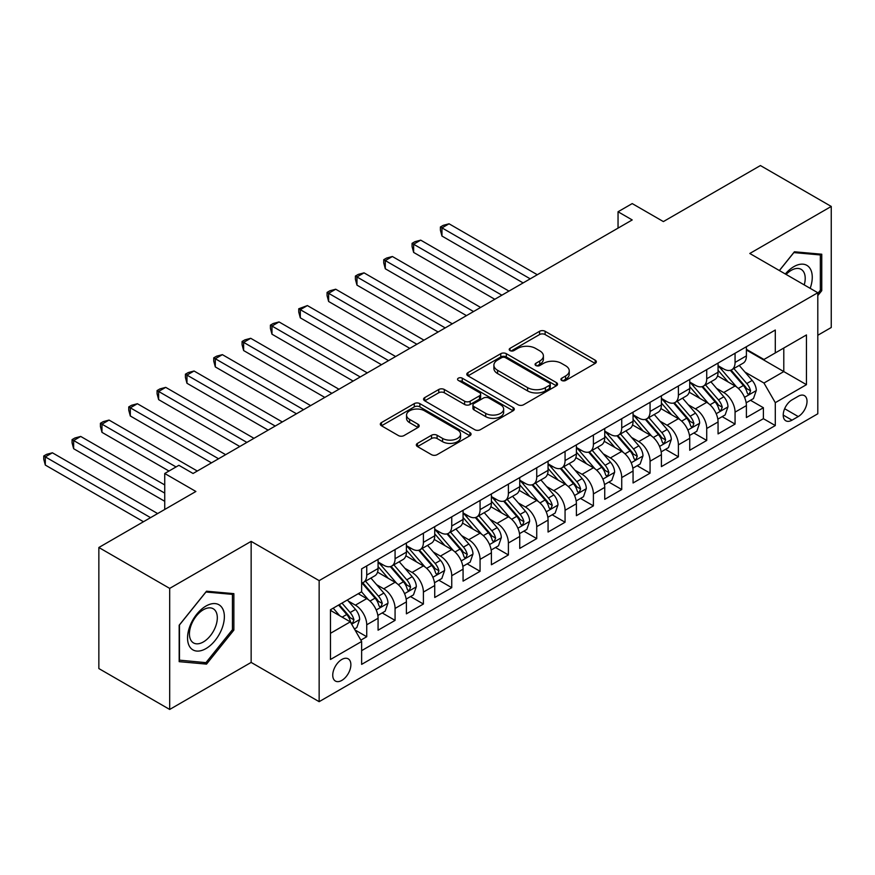 <?xml version="1.0" encoding="UTF-8"?>
<svg xmlns="http://www.w3.org/2000/svg" width="875" height="875" viewBox="0 0 875 875"><rect width="100%" height="100%" fill="white"/><g stroke="black" fill="none" stroke-linecap="round" stroke-linejoin="round"><path stroke-width="1.31" d="M561.75 380.461A2.756 1.586 0 0 0 565.644 380.461L595.186 363.398A3.938 2.275 0 0 0 596.345 361.791A3.938 2.275 0 0 0 595.186 360.183L545.125 331.286A3.938 2.275 0 0 0 539.569 331.286L510.016 348.348A2.756 1.586 0 0 0 509.217 349.475A2.756 1.586 0 0 0 510.016 350.591A2.756 1.586 0 0 0 513.909 350.591L517.738 348.381A12.589 7.262 0 0 1 535.533 348.381L539.711 350.798A12.589 7.262 0 0 1 543.397 355.928A12.589 7.262 0 0 1 539.711 361.069L535.883 363.278A2.756 1.586 0 0 0 535.073 364.405A2.756 1.586 0 0 0 535.883 365.531A2.756 1.586 0 0 0 539.777 365.531L543.605 363.322A12.589 7.262 0 0 1 561.4 363.322L565.567 365.728A12.589 7.262 0 0 1 569.253 370.869A12.589 7.262 0 0 1 565.567 375.998L561.75 378.208A2.756 1.586 0 0 0 560.941 379.334A2.756 1.586 0 0 0 561.75 380.461L561.75 378.208M341.808 680.411A12.819 7.405 120 0 0 350.186 669.112A12.819 7.405 120 0 0 348.217 658.842A12.819 7.405 120 0 0 341.808 659.477A12.819 7.405 120 0 0 333.43 670.775A12.819 7.405 120 0 0 335.398 681.045A12.819 7.405 120 0 0 341.808 680.411M417.484 443.363A3.938 2.275 0 0 0 416.325 444.959A3.938 2.275 0 0 0 417.484 446.567L431.528 454.683A3.938 2.275 0 0 0 437.084 454.683L469.908 435.728A3.938 2.275 0 0 0 471.056 434.131A3.938 2.275 0 0 0 469.908 432.523L419.847 403.616A3.938 2.275 0 0 0 414.28 403.616L381.467 422.57A3.938 2.275 0 0 0 380.319 424.167A3.938 2.275 0 0 0 381.467 425.775L398.431 435.575A3.938 2.275 0 0 0 403.998 435.575L418.042 427.459A3.938 2.275 0 0 0 419.191 425.863A3.938 2.275 0 0 0 418.042 424.255L409.62 419.398A10.522 6.07 0 0 1 406.547 415.1A10.522 6.07 0 0 1 413.033 409.489A10.522 6.07 0 0 1 424.506 410.802L457.461 429.833A10.522 6.07 0 0 1 460.534 434.131A10.522 6.07 0 0 1 454.048 439.742A10.522 6.07 0 0 1 442.575 438.419L437.084 435.247A3.938 2.275 0 0 0 431.528 435.247L417.484 443.363L417.484 446.567M817.797 335.267L831.25 327.502L831.25 206.445L760.419 165.55L663.381 221.583L632.209 203.591L618.045 211.761L632.209 219.942L193.058 473.484L178.894 465.303L164.73 473.484L164.73 509.469M169.684 588.394L169.684 709.45L251.147 662.419L251.147 541.373L169.684 588.394L98.853 547.498L195.891 491.477L164.73 473.484M251.147 541.373L319.145 580.628L817.797 292.731L817.797 413.787L319.145 701.673L319.145 580.628M831.25 206.445L749.798 253.477L817.797 292.731M518.011 404.742A3.938 2.275 0 0 0 523.578 404.742L556.391 385.798A3.938 2.275 0 0 0 557.55 384.191A3.938 2.275 0 0 0 556.391 382.583L506.33 353.686A3.938 2.275 0 0 0 500.773 353.686L467.961 372.63A3.938 2.275 0 0 0 466.802 374.238A3.938 2.275 0 0 0 467.961 375.845L518.011 404.742M459.462 381.052A2.756 1.586 0 0 1 462.252 381.445L462.252 378.175L513.144 407.553A3.938 2.275 0 0 1 514.303 409.161A3.938 2.275 0 0 1 513.144 410.769L480.331 429.712A3.938 2.275 0 0 1 474.775 429.712L424.714 400.805L424.714 397.6A3.938 2.275 0 0 0 423.555 399.208A3.938 2.275 0 0 0 424.714 400.805M424.714 397.6L438.758 389.495A3.938 2.275 0 0 1 444.314 389.495L464.614 401.209A3.938 2.275 0 0 0 470.181 401.209L479.5 395.828A3.938 2.275 0 0 0 480.648 394.231A3.938 2.275 0 0 0 479.5 392.623L458.358 380.417A2.756 1.586 0 0 1 457.559 379.291A2.756 1.586 0 0 1 459.255 377.825A2.756 1.586 0 0 1 462.252 378.175M169.684 709.45L98.853 668.555L98.853 547.498M360.861 640.128L366.734 636.737L354.988 629.945M348.294 601.059L355.403 605.161A16.023 9.253 60 0 1 366.734 624.794L378.077 618.253L378.077 630.197L395.073 620.375L382.178 612.938M376.622 584.697L383.742 588.809A16.023 9.253 60 0 1 395.073 608.442L406.405 601.891L406.405 613.834L423.402 604.023L410.517 596.575M404.961 568.345L412.07 572.447A16.023 9.253 60 0 1 423.402 592.08L434.733 585.539L434.733 597.483L451.741 587.661L438.845 580.223M433.289 551.983L440.409 556.095A16.023 9.253 60 0 1 451.741 575.717L463.072 569.177L463.072 581.12L480.069 571.309L467.173 563.861M461.628 535.631L468.738 539.733A16.023 9.253 60 0 1 480.069 559.366L491.4 552.825L491.4 564.758L508.397 554.947L495.513 547.509M489.956 519.269L497.066 523.381A16.023 9.253 60 0 1 508.397 543.003L519.739 536.462L519.739 548.406L536.736 538.595L523.841 531.147M518.284 502.917L525.405 507.019A16.023 9.253 60 0 1 536.736 526.652L548.067 520.111L548.067 532.044L565.064 522.233L552.18 514.795M546.623 486.555L553.733 490.667A16.023 9.253 60 0 1 565.064 510.289L576.395 503.748L576.395 515.692L593.403 505.87L580.508 498.433M574.952 470.203L582.061 474.305A16.023 9.253 60 0 1 593.403 493.938L604.734 487.386L604.734 499.33L621.731 489.519L608.836 482.07M603.28 453.841L610.4 457.942A16.023 9.253 60 0 1 621.731 477.575L633.062 471.034L633.062 482.978L650.059 473.156L637.175 465.719M631.619 437.478L638.728 441.591A16.023 9.253 60 0 1 650.059 461.223L661.402 454.672L661.402 466.616L678.398 456.805L665.503 449.356M659.947 421.127L667.067 425.228A16.023 9.253 60 0 1 678.398 444.861L689.73 438.32L689.73 450.264L706.727 440.442L693.842 433.005M688.286 404.764L695.395 408.877A16.023 9.253 60 0 1 706.727 428.498L718.058 421.958L718.058 433.902L735.066 424.091L735.066 412.147A16.023 9.253 -120 0 0 723.723 392.514L716.614 388.413M722.17 416.642L735.066 424.091M378.077 618.253A16.023 9.253 -120 0 0 366.734 598.62L358.236 593.709M406.405 601.891A16.023 9.253 -120 0 0 395.073 582.269L377.552 572.152M434.733 585.539A16.023 9.253 -120 0 0 423.402 565.906L405.88 555.789M463.072 569.177A16.023 9.253 -120 0 0 451.741 549.555L434.219 539.438M491.4 552.825A16.023 9.253 -120 0 0 480.069 533.192L462.547 523.075M519.739 536.462A16.023 9.253 -120 0 0 508.397 516.83L490.875 506.723M548.067 520.111A16.023 9.253 -120 0 0 536.736 500.478L519.214 490.361M576.395 503.748A16.023 9.253 -120 0 0 565.064 484.116L547.542 473.998M604.734 487.386A16.023 9.253 -120 0 0 593.403 467.764L575.881 457.647M633.062 471.034A16.023 9.253 -120 0 0 621.731 451.402L604.209 441.284M661.402 454.672A16.023 9.253 -120 0 0 650.059 435.05L632.538 424.933M689.73 438.32A16.023 9.253 -120 0 0 678.398 418.688L660.877 408.57M718.058 421.958A16.023 9.253 -120 0 0 706.727 402.336L689.205 392.219M798.241 396.277L792.006 399.875A12.425 7.175 120 0 0 783.891 410.823A12.425 7.175 120 0 0 785.794 420.777A12.425 7.175 120 0 0 792.006 420.164L798.241 416.566A12.425 7.175 120 0 0 806.356 405.617A12.425 7.175 120 0 0 804.453 395.664A12.425 7.175 120 0 0 798.241 396.277M330.477 633.303L350.306 621.852L361.637 641.484L361.637 664.377L775.294 425.556L775.294 402.664L763.962 383.031L744.942 372.05M361.637 641.484L330.477 659.477L330.477 609.744L361.637 591.752L361.637 568.848L775.294 330.028L775.294 352.931L806.455 334.939L806.455 384.661L775.294 402.664M378.077 561.98L383.742 565.25A16.023 9.253 60 0 0 391.748 566.048L403.091 559.508A16.023 9.253 -120 0 0 406.405 552.169L406.405 543.003M406.405 545.628L412.07 548.898A16.023 9.253 60 0 0 420.087 549.686L431.419 543.145A16.023 9.253 -120 0 0 434.733 535.806L434.733 526.652M434.733 529.266L440.409 532.536A16.023 9.253 60 0 0 448.416 533.334L459.747 526.783A16.023 9.253 -120 0 0 463.072 519.455L463.072 510.289M463.072 512.903L468.738 516.184A16.023 9.253 60 0 0 476.755 516.972L488.086 510.431A16.023 9.253 -120 0 0 491.4 503.092L491.4 493.938M491.4 496.552L497.066 499.822A16.023 9.253 60 0 0 505.083 500.62L516.414 494.069A16.023 9.253 -120 0 0 519.739 486.741L519.739 477.575M519.739 480.189L525.405 483.459A16.023 9.253 60 0 0 533.411 484.258L544.753 477.717A16.023 9.253 -120 0 0 548.067 470.378L548.067 461.213M548.067 463.837L553.733 467.108A16.023 9.253 60 0 0 561.75 467.906L573.081 461.355A16.023 9.253 -120 0 0 576.395 454.016L576.395 444.861M576.395 447.475L582.061 450.745A16.023 9.253 60 0 0 590.078 451.544L601.409 445.003A16.023 9.253 -120 0 0 604.734 437.664L604.734 428.498M604.734 431.123L610.4 434.394A16.023 9.253 60 0 0 618.417 435.181L629.748 428.641A16.023 9.253 -120 0 0 633.062 421.302L633.062 412.147M633.062 414.761L638.728 418.031A16.023 9.253 60 0 0 646.745 418.83L658.077 412.289A16.023 9.253 -120 0 0 661.402 404.95L661.402 395.784M661.402 398.409L667.067 401.68A16.023 9.253 60 0 0 675.073 402.467L686.405 395.927A16.023 9.253 -120 0 0 689.73 388.587L689.73 379.433M689.73 382.047L695.395 385.317A16.023 9.253 60 0 0 703.413 386.116L714.744 379.575A16.023 9.253 -120 0 0 718.058 372.236L718.058 363.07M361.637 650.639L763.394 418.688L763.394 407.728L746.397 417.539L746.397 405.606A16.023 9.253 -120 0 0 735.066 385.973L717.544 375.856M718.058 365.695L723.723 368.966A16.023 9.253 -120 0 0 731.741 369.753A16.023 9.253 -120 0 0 735.066 362.414L735.066 353.259M731.741 369.753L743.072 363.212A16.023 9.253 -120 0 0 746.397 355.873L746.397 346.719M366.734 565.906L366.734 575.072A16.023 9.253 60 0 1 363.42 582.4A16.023 9.253 60 0 1 361.637 583.056M363.42 582.4L374.752 575.859A16.023 9.253 -120 0 0 378.077 568.52L378.077 559.366M395.073 549.544L395.073 558.709A16.023 9.253 60 0 1 391.748 566.048M423.402 533.192L423.402 542.347A16.023 9.253 60 0 1 420.087 549.686M451.741 516.83L451.741 525.995A16.023 9.253 60 0 1 448.416 533.334M480.069 500.478L480.069 509.633A16.023 9.253 60 0 1 476.755 516.972M508.397 484.116L508.397 493.281A16.023 9.253 60 0 1 505.083 500.62M536.736 467.764L536.736 476.919A16.023 9.253 60 0 1 533.411 484.258M565.064 451.402L565.064 460.567A16.023 9.253 60 0 1 561.75 467.906M593.403 435.05L593.403 444.205A16.023 9.253 60 0 1 590.078 451.544M621.731 418.688L621.731 427.853A16.023 9.253 60 0 1 618.417 435.181M650.059 402.336L650.059 411.491A16.023 9.253 60 0 1 646.745 418.83M678.398 385.973L678.398 395.128A16.023 9.253 60 0 1 675.073 402.467M706.727 369.611L706.727 378.777A16.023 9.253 60 0 1 703.413 386.116M706.727 428.498L706.727 440.442M678.398 444.861L678.398 456.805M650.059 461.223L650.059 473.156M621.731 477.575L621.731 489.519M593.403 493.938L593.403 505.87M565.064 510.289L565.064 522.233M536.736 526.652L536.736 538.595M508.397 543.003L508.397 554.947M480.069 559.366L480.069 571.309M451.741 575.717L451.741 587.661M423.402 592.08L423.402 604.023M395.073 608.442L395.073 620.375M366.734 624.794L366.734 636.737M350.306 621.852L330.477 610.4M763.962 383.031L783.792 371.58L783.792 348.02L806.455 334.939M746.397 349.989L806.455 384.661M746.397 349.333L763.962 359.472L775.294 352.931M251.147 662.419L319.145 701.673M618.045 211.761L618.045 228.123M750.498 400.291L763.394 407.728M763.394 418.688L775.294 425.556M817.797 295.619L821.756 290.675L821.756 254.22L794.413 251.781L779.341 270.539M179.178 661.664L206.522 664.114L233.866 630.098L233.866 593.644L206.522 591.205L179.178 625.209L179.178 661.664M820.345 289.866L821.756 290.675M232.444 629.278L233.866 630.098M203.634 662.441L206.522 664.114M562.844 380.844L565.567 379.28A12.589 7.262 0 0 0 569.253 374.139L569.253 370.869M543.397 355.928L543.397 359.209A12.589 7.262 0 0 1 539.711 364.339L536.987 365.914M595.131 363.431L545.125 334.556A3.938 2.275 0 0 0 539.569 334.556L511.12 350.984M556.336 385.831L506.33 356.956A3.938 2.275 0 0 0 500.773 356.956L468.005 375.878M549.445 385.317A2.756 1.586 0 0 0 550.244 384.191A2.756 1.586 0 0 0 549.445 383.064L505.498 357.7A2.756 1.586 0 0 0 501.605 357.7L497.58 360.03A12.589 7.262 0 0 0 493.894 365.17A12.589 7.262 0 0 0 497.58 370.3L527.614 387.647A12.589 7.262 0 0 0 545.409 387.647L549.445 385.317L549.445 388.587A2.756 1.586 0 0 0 550.244 387.461L550.244 384.191M493.894 365.17L493.894 368.441A12.589 7.262 0 0 0 497.58 373.57L497.58 370.3M549.445 388.587L545.409 390.917A12.589 7.262 0 0 1 527.614 390.917L497.58 373.57M424.769 400.838L438.758 392.766L438.758 389.495M480.648 394.231L480.648 397.502A3.938 2.275 0 0 1 479.5 399.098L470.181 404.48A3.938 2.275 0 0 1 464.614 404.48L444.314 392.766A3.938 2.275 0 0 0 438.758 392.766M462.252 381.445L513.1 410.791M485.691 413.372A10.522 6.07 0 0 0 497.153 414.695A10.522 6.07 0 0 0 503.65 409.073A10.522 6.07 0 0 0 500.566 404.786L488.95 398.081A3.938 2.275 0 0 0 483.394 398.081L474.075 403.462A3.938 2.275 0 0 0 472.927 405.059A3.938 2.275 0 0 0 474.075 406.667L485.691 413.372L485.691 416.642A10.522 6.07 0 0 0 497.153 417.966A10.522 6.07 0 0 0 503.65 412.355L503.65 409.073M472.927 405.059L472.927 408.341A3.938 2.275 0 0 0 474.075 409.938L474.075 406.667M485.691 416.642L474.075 409.938M460.534 434.131L460.534 437.402A10.522 6.07 0 0 1 454.048 443.013A10.522 6.07 0 0 1 442.575 441.689L437.084 438.517A3.938 2.275 0 0 0 431.528 438.517L417.528 446.6M406.547 415.1L406.547 418.37A10.522 6.07 0 0 0 409.62 422.669L409.62 419.398M417.988 427.492L409.62 422.669M469.853 435.761L419.847 406.886A3.938 2.275 0 0 0 414.28 406.886L381.522 425.808M746.156 402.795L753.473 398.573L756.306 390.392A10.62 6.125 -120 0 0 752.172 380.417L739.233 365.433M736.641 387.012L721.284 369.239A30.647 17.697 -120 0 0 718.058 365.87M728.219 382.025L719.633 372.083A25.441 14.689 -120 0 0 718.058 370.366M537.305 274.739L449.05 223.792L441.962 227.883L441.962 236.053L523.13 282.92M730.297 370.333L743.389 385.492A10.62 6.125 60 0 1 747.173 392.809L747.95 394.067L749.383 393.859L750.575 390.841A10.62 6.125 -120 0 0 746.791 383.523L733.852 368.539M731.073 370.081L745.139 386.378A5.414 3.128 60 0 1 746.495 388.489L750.575 390.841M441.962 236.053L440.409 230.245L440.409 226.975L530.217 278.83M440.409 226.975L443.242 225.345L449.05 223.792M810.173 288.334A26.042 15.039 120 0 0 793.855 266.645A26.042 15.039 120 0 0 785.323 273.984M804.223 284.9A19.72 11.386 120 0 0 801.128 269.347A19.72 11.386 120 0 0 791.273 270.32A19.72 11.386 120 0 0 786.111 274.444M779.395 270.572L793.855 252.591L820.345 254.953L820.345 290.281L817.797 293.453M818.584 253.936L820.345 254.953M221.9 628.753A26.042 15.039 120 0 0 215.162 603.597A26.042 15.039 120 0 0 190.006 625.909A26.042 15.039 120 0 0 196.744 651.066A26.042 15.039 120 0 0 221.9 628.753M215.447 626.916A19.72 11.386 120 0 0 213.227 608.759A19.72 11.386 120 0 0 191.297 624.761A19.72 11.386 120 0 0 193.506 642.917A19.72 11.386 120 0 0 215.447 626.916M179.463 660.286L179.463 624.969L205.953 592.003L232.444 594.377L232.444 629.694L205.953 662.648L179.178 660.122M230.694 593.359L232.444 594.377M717.828 419.158L725.145 414.925L727.978 406.744A10.62 6.125 -120 0 0 723.844 396.78L710.894 381.795M708.302 403.364L692.956 385.591A30.647 17.697 -120 0 0 689.73 382.222M699.88 398.377L691.294 388.434A25.441 14.689 -120 0 0 689.73 386.728M508.966 291.102L420.711 240.144L413.634 244.234L413.634 252.416L494.802 299.283M701.969 386.684L715.061 401.844A10.62 6.125 60 0 1 718.845 409.161L719.622 410.419L721.055 410.222L722.247 407.203A10.62 6.125 -120 0 0 718.462 399.886L705.512 384.902M702.734 386.444L716.8 402.73A5.414 3.128 60 0 1 718.167 404.852L722.247 407.203M413.634 252.416L412.07 246.608L412.07 243.337L501.889 295.192M412.07 243.337L414.903 241.697L420.711 240.144M689.489 435.509L696.817 431.287L699.639 423.106A10.62 6.125 -120 0 0 695.505 413.131L682.566 398.147M679.973 419.727L664.617 401.953A30.647 17.697 -120 0 0 661.402 398.584M671.552 414.739L662.966 404.797A25.441 14.689 -120 0 0 661.402 403.091M480.637 307.453L392.383 256.506L385.295 260.597L385.295 268.767L466.473 315.634M673.63 403.047L686.722 418.206A10.62 6.125 60 0 1 690.517 425.523L691.283 426.781L692.716 426.573L693.908 423.555A10.62 6.125 -120 0 0 690.123 416.248L677.184 401.253M674.406 402.795L688.472 419.092A5.414 3.128 60 0 1 689.839 421.203L693.908 423.555M385.295 268.767L383.742 262.97L383.742 259.689L473.55 311.544M383.742 259.689L386.575 258.059L392.383 256.506M661.161 451.872L668.478 447.639L671.311 439.458A10.62 6.125 -120 0 0 667.177 429.494L654.237 414.509M651.634 436.078L636.289 418.305A30.647 17.697 -120 0 0 633.062 414.936M643.223 431.091L634.638 421.148A25.441 14.689 -120 0 0 633.062 419.442M452.298 323.816L364.044 272.858L356.967 276.948L356.967 285.13L438.134 331.997M645.302 419.409L658.394 434.569A10.62 6.125 60 0 1 662.178 441.875L662.955 443.133L664.388 442.936L665.58 439.917A10.62 6.125 -120 0 0 661.795 432.6L648.845 417.616M646.067 419.158L660.144 435.444A5.414 3.128 60 0 1 661.5 437.566L665.58 439.917M356.967 285.13L355.403 279.322L355.403 276.052L445.222 327.906M355.403 276.052L358.236 274.411L364.044 272.858M632.822 468.223L640.15 464.002L642.983 455.82A10.62 6.125 -120 0 0 638.848 445.845L625.898 430.861M623.306 452.441L607.95 434.667A30.647 17.697 -120 0 0 604.734 431.298M614.884 447.453L606.298 437.511A25.441 14.689 -120 0 0 604.734 435.805M423.97 340.167L335.716 289.22L328.628 293.311L328.628 301.492L409.806 348.348M616.973 435.761L630.066 450.92A10.62 6.125 60 0 1 633.85 458.237L634.616 459.495L636.059 459.288L637.252 456.269A10.62 6.125 -120 0 0 633.467 448.963L620.517 433.967M617.739 435.509L631.805 451.806A5.414 3.128 60 0 1 633.172 453.917L637.252 456.269M328.628 301.492L327.075 295.684L327.075 292.414L416.883 344.258M327.075 292.414L329.908 290.773L335.716 289.22M604.494 484.586L611.811 480.353L614.644 472.183A10.62 6.125 -120 0 0 610.509 462.208L597.57 447.223M594.978 468.803L579.622 451.019A30.647 17.697 -120 0 0 576.395 447.65M586.556 463.805L577.97 453.862A25.441 14.689 -120 0 0 576.395 452.156M395.642 356.53L307.388 305.572L300.3 309.663L300.3 317.844L381.467 364.711M588.634 452.123L601.727 467.283A10.62 6.125 60 0 1 605.511 474.589L606.288 475.847L607.72 475.65L608.913 472.631A10.62 6.125 -120 0 0 605.128 465.314L592.189 450.33M589.411 451.872L603.477 468.158A5.414 3.128 60 0 1 604.833 470.28L608.913 472.631M300.3 317.844L298.747 312.036L298.747 308.766L388.555 360.62M298.747 308.766L307.388 305.572M576.166 500.938L583.483 496.716L586.316 488.534A10.62 6.125 -120 0 0 582.181 478.57L569.231 463.575M566.639 485.155L551.294 467.381A30.647 17.697 -120 0 0 548.067 464.012M558.217 480.167L549.631 470.225A25.441 14.689 -120 0 0 548.067 468.519M367.303 372.892L279.048 321.934L271.972 326.025L271.972 334.206L353.139 381.062M560.306 468.475L573.398 483.634A10.62 6.125 60 0 1 577.183 490.952L577.959 492.209L579.392 492.012L580.584 488.983A10.62 6.125 -120 0 0 576.8 481.677L563.85 466.681M561.072 468.234L575.138 484.52A5.414 3.128 60 0 1 576.505 486.631L580.584 488.983M271.972 334.206L270.408 328.398L270.408 325.128L360.227 376.972M270.408 325.128L273.241 323.488L279.048 321.934M547.827 517.3L555.155 513.067L557.988 504.897A10.62 6.125 -120 0 0 553.853 494.922L540.903 479.938M538.311 501.517L522.955 483.733A30.647 17.697 -120 0 0 519.739 480.364M529.889 496.53L521.303 486.587A25.441 14.689 -120 0 0 519.739 484.87M338.975 389.244L250.72 338.297L243.633 342.377L243.633 350.558L324.811 397.425M531.967 484.837L545.059 499.997A10.62 6.125 60 0 1 548.855 507.303L549.62 508.572L551.053 508.364L552.245 505.345A10.62 6.125 -120 0 0 548.461 498.028L535.522 483.044M532.744 484.586L546.809 500.872A5.414 3.128 60 0 1 548.177 502.994L552.245 505.345M243.633 350.558L242.08 344.75L242.08 341.48L331.887 393.334M242.08 341.48L244.912 339.85L250.72 338.297M519.498 533.652L526.816 529.43L529.648 521.248A10.62 6.125 -120 0 0 525.514 511.284L512.575 496.289M509.972 517.869L494.627 500.095A30.647 17.697 -120 0 0 491.4 496.727M501.561 512.881L492.975 502.939A25.441 14.689 -120 0 0 491.4 501.233M310.636 405.606L222.381 354.648L215.305 358.739L215.305 366.92L296.472 413.777M503.639 501.189L516.731 516.348A10.62 6.125 60 0 1 520.516 523.666L521.292 524.923L522.725 524.727L523.917 521.708A10.62 6.125 -120 0 0 520.133 514.391L507.183 499.406M504.405 500.948L518.481 517.234A5.414 3.128 60 0 1 519.837 519.345L523.917 521.708M215.305 366.92L213.741 361.113L213.741 357.842L303.559 409.697M213.741 357.842L216.573 356.202L222.381 354.648M491.159 550.014L498.488 545.792L501.32 537.611A10.62 6.125 -120 0 0 497.186 527.636L484.236 512.652M481.644 534.231L466.287 516.458A30.647 17.697 -120 0 0 463.072 513.089M473.222 529.244L464.636 519.302A25.441 14.689 -120 0 0 463.072 517.584M282.308 421.958L194.053 371.011L186.966 375.102L186.966 383.272L268.144 430.139M475.311 517.552L488.403 532.711A10.62 6.125 60 0 1 492.188 540.028L492.953 541.286L494.397 541.078L495.589 538.059A10.62 6.125 -120 0 0 491.805 530.742L478.855 515.758M476.077 517.3L490.142 533.586A5.414 3.128 60 0 1 491.509 535.708L495.589 538.059M186.966 383.272L185.413 377.464L185.413 374.194L275.22 426.048M185.413 374.194L188.245 372.564L194.053 371.011M462.831 566.377L470.148 562.144L472.981 553.962A10.62 6.125 -120 0 0 468.847 543.998L455.908 529.003M453.316 550.583L437.959 532.809A30.647 17.697 -120 0 0 434.733 529.441M444.894 545.595L436.308 535.653A25.441 14.689 -120 0 0 434.733 533.947M253.98 438.32L165.725 387.363L158.637 391.453L158.637 399.634L239.805 446.502M446.972 533.903L460.064 549.062A10.62 6.125 60 0 1 463.848 556.38L464.625 557.637L466.058 557.441L467.25 554.422A10.62 6.125 -120 0 0 463.466 547.105L450.527 532.12M447.748 533.663L461.814 549.948A5.414 3.128 60 0 1 463.181 552.059L467.25 554.422M158.637 399.634L157.084 393.827L157.084 390.556L246.892 442.411M157.084 390.556L159.917 388.916L165.725 387.363M434.503 582.728L441.82 578.506L444.653 570.325A10.62 6.125 -120 0 0 440.519 560.35L427.569 545.366M424.977 566.945L409.631 549.172A30.647 17.697 -120 0 0 406.405 545.803M416.555 561.958L407.969 552.016A25.441 14.689 -120 0 0 406.405 550.309M225.641 454.672L137.386 403.725L130.309 407.816L130.309 415.986L211.477 462.853M418.644 550.266L431.736 565.425A10.62 6.125 60 0 1 435.52 572.742L436.297 574L437.73 573.792L438.922 570.773A10.62 6.125 -120 0 0 435.137 563.456L422.188 548.472M419.409 550.014L433.486 566.311A5.414 3.128 60 0 1 434.842 568.422L438.922 570.773M130.309 415.986L128.745 410.178L128.745 406.908L218.564 458.762M128.745 406.908L131.578 405.278L137.386 403.725M406.164 599.091L413.492 594.858L416.325 586.677A10.62 6.125 -120 0 0 412.191 576.712L399.241 561.728M396.648 583.297L381.292 565.523A30.647 17.697 -120 0 0 378.077 562.155M388.227 578.309L379.641 568.367A25.441 14.689 -120 0 0 378.077 566.661M197.312 471.034L109.058 420.077L101.97 424.167L101.97 432.348L168.973 471.034M390.305 566.617L403.408 581.777A10.62 6.125 60 0 1 407.192 589.094L407.958 590.352L409.391 590.155L410.583 587.136A10.62 6.125 -120 0 0 406.798 579.819L393.859 564.834M391.081 566.377L405.147 582.663A5.414 3.128 60 0 1 406.514 584.784L410.583 587.136M101.97 432.348L100.417 426.541L100.417 423.27L176.061 466.944M100.417 423.27L103.25 421.63L109.058 420.077M377.836 615.442L385.153 611.22L387.986 603.039A10.62 6.125 -120 0 0 383.852 593.064L370.913 578.08M368.309 599.659L361.539 591.806M359.898 594.672L358.794 593.392M164.73 484.936L80.719 436.439L73.642 440.53L73.642 448.711L164.73 501.298M361.977 582.98L375.069 598.139A10.62 6.125 60 0 1 378.853 605.456L379.63 606.714L381.062 606.506L382.255 603.487A10.62 6.125 -120 0 0 378.47 596.181L365.52 581.186M362.742 582.728L376.819 599.025A5.414 3.128 60 0 1 378.175 601.136L382.255 603.487M73.642 448.711L72.078 442.903L72.078 439.622L164.73 493.117M72.078 439.622L74.911 437.992L80.719 436.439M354.419 628.961L356.825 627.572L359.658 619.391A10.62 6.125 -120 0 0 355.523 609.427L347.375 599.987M339.762 615.759L333.2 608.169M331.559 611.023L330.477 609.766M157.642 513.559L52.391 452.791L45.303 456.881L45.303 465.062L143.478 521.741M338.592 605.062L346.741 614.502A10.62 6.125 60 0 1 350.525 621.808L351.291 623.066L352.734 622.869L353.927 619.85A10.62 6.125 -120 0 0 350.142 612.533L341.983 603.094M339.248 604.68L348.48 615.377A5.414 3.128 60 0 1 349.847 617.498L353.927 619.85M45.303 465.062L43.75 459.255L43.75 455.984L150.566 517.65M43.75 455.984L46.583 454.344L52.391 452.791M355.403 605.161L366.734 598.62M383.742 588.809L395.073 582.269M412.07 572.447L423.402 565.906M440.409 556.095L451.741 549.555M468.738 539.733L480.069 533.192M497.066 523.381L508.397 516.83M525.405 507.019L536.736 500.478M553.733 490.667L565.064 484.116M582.061 474.305L593.403 467.764M610.4 457.942L621.731 451.402M638.728 441.591L650.059 435.05M667.067 425.228L678.398 418.688M695.395 408.877L706.727 402.336M723.723 392.514L735.066 385.973M735.066 362.414L746.397 355.873M366.734 575.072L378.077 568.52M395.073 558.709L406.405 552.169M423.402 542.347L434.733 535.806M451.741 525.995L463.072 519.455M480.069 509.633L491.4 503.092M508.397 493.281L519.739 486.741M536.736 476.919L548.067 470.378M565.064 460.567L576.395 454.016M593.403 444.205L604.734 437.664M621.731 427.853L633.062 421.302M650.059 411.491L661.402 404.95M678.398 395.128L689.73 388.587M706.727 378.777L718.058 372.236M735.066 412.147L746.397 405.606M784.656 408.723L798.241 416.566M783.223 415.089L792.006 420.164M565.567 379.28L565.567 375.998M535.883 365.531L535.883 363.278M539.711 364.339L539.711 361.069M510.016 350.591L510.016 348.348M539.569 334.556L539.569 331.286M545.125 334.556L545.125 331.286M595.186 363.398L595.186 360.183M467.961 375.845L467.961 372.63M500.773 356.956L500.773 353.686M506.33 356.956L506.33 353.686M556.391 385.798L556.391 382.583M527.614 390.917L527.614 387.647M545.409 390.917L545.409 387.647M444.314 392.766L444.314 389.495M464.614 404.48L464.614 401.209M470.181 404.48L470.181 401.209M479.5 399.098L479.5 395.828M513.144 410.769L513.144 407.553M431.528 438.517L431.528 435.247M437.084 438.517L437.084 435.247M442.575 441.689L442.575 438.419M418.042 427.459L418.042 424.255M381.467 425.775L381.467 422.57M414.28 406.886L414.28 403.616M419.847 406.886L419.847 403.616M469.908 435.728L469.908 432.523M744.538 397.348L756.241 390.6M721.284 369.239L722.739 368.397M746.791 383.523L752.172 380.417M738.325 388.413L743.389 385.492M716.209 413.711L727.913 406.952M692.956 385.591L694.411 384.748M718.462 399.886L723.844 396.78M709.997 404.775L715.061 401.844M687.87 430.062L699.573 423.314M664.617 401.953L666.083 401.111M690.123 416.248L695.505 413.131M681.658 421.127L686.722 418.206M659.542 446.425L671.245 439.666M636.289 418.305L637.744 417.463M661.795 432.6L667.177 429.494M653.33 437.489L658.394 434.569M631.203 462.777L642.906 456.028M607.95 434.667L609.416 433.825M633.467 448.963L638.848 445.845M625.002 453.841L630.066 450.92M602.875 479.139L614.578 472.38M579.622 451.019L581.077 450.177M605.128 465.314L610.509 462.208M596.663 470.203L601.727 467.283M574.547 495.502L586.25 488.742M551.294 467.381L552.748 466.539M576.8 481.677L582.181 478.57M568.334 486.566L573.398 483.634M546.208 511.853L557.911 505.094M522.955 483.733L524.42 482.891M548.461 498.028L553.853 494.922M539.995 502.917L545.059 499.997M517.88 528.216L529.583 521.456M494.627 500.095L496.081 499.253M520.133 514.391L525.514 511.284M511.667 519.28L516.731 516.348M489.541 544.567L501.244 537.808M466.287 516.458L467.753 515.616M491.805 530.742L497.186 527.636M483.339 535.631L488.403 532.711M461.213 560.93L472.916 554.17M437.959 532.809L439.414 531.967M463.466 547.105L468.847 543.998M455 551.994L460.064 549.062M432.884 577.281L444.588 570.533M409.631 549.172L411.086 548.33M435.137 563.456L440.519 560.35M426.672 568.345L431.736 565.425M404.545 593.644L416.248 586.884M381.292 565.523L382.758 564.681M406.798 579.819L412.191 576.712M398.344 584.708L403.408 581.777M376.217 609.995L387.92 603.247M378.47 596.181L383.852 593.064M370.005 601.059L375.069 598.139M351.652 624.181L359.581 619.598M350.142 612.533L355.523 609.427M342.158 617.148L346.741 614.502"/></g></svg>
